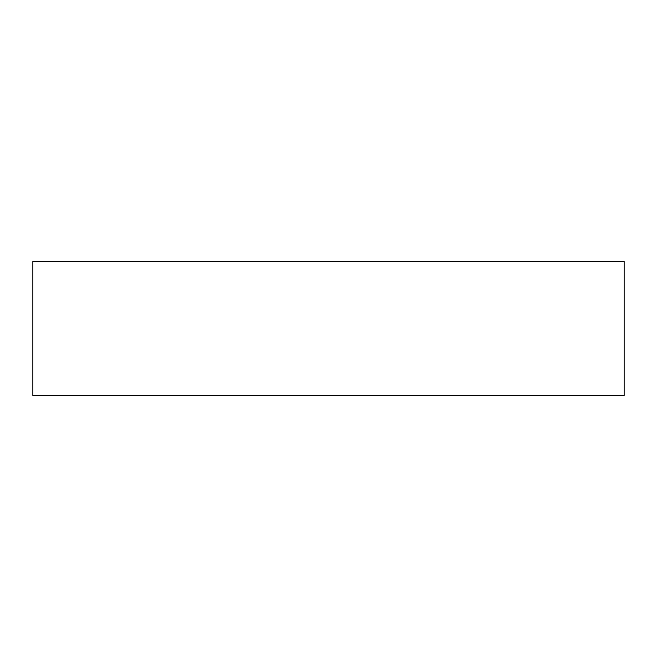 <?xml version="1.0" encoding="UTF-8"?>
<svg xmlns="http://www.w3.org/2000/svg" width="657" height="657" viewBox="0 0 657 657"><rect width="100%" height="100%" fill="white"/><g stroke="black" fill="none" stroke-linecap="round" stroke-linejoin="round"><path stroke-width="0.99" d="M624.15 261.486L32.85 261.486L32.85 395.514L624.15 395.514L624.15 261.486"/></g></svg>
